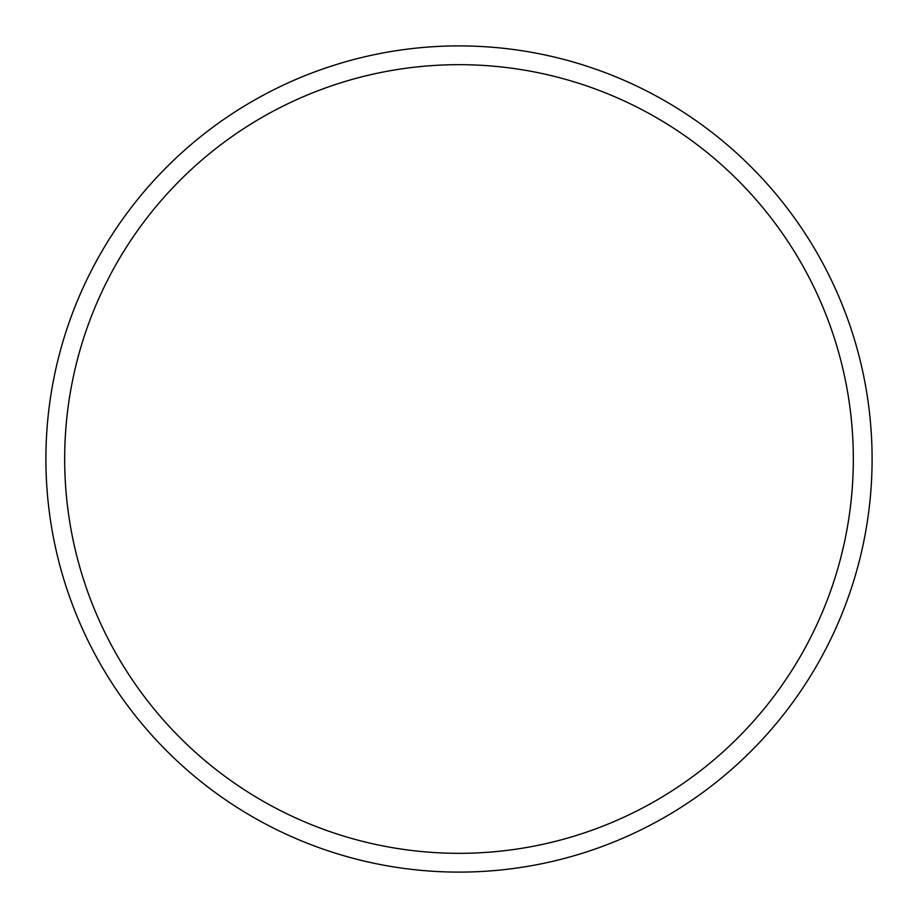 <?xml version="1.0" encoding="UTF-8"?>
<svg xmlns="http://www.w3.org/2000/svg" width="918" height="918" viewBox="0 0 918 918"><rect width="100%" height="100%" fill="white"/><g stroke="black" fill="none" stroke-linecap="round" stroke-linejoin="round"><path stroke-width="1.38" d="M64.673 459A394.327 394.327 0 0 0 459 853.327A394.327 394.327 0 0 0 853.327 459A394.327 394.327 0 0 0 459 64.673A394.327 394.327 0 0 0 64.673 459M872.1 459A413.1 413.1 0 0 1 459 872.1A413.1 413.1 0 0 1 45.9 459A413.1 413.1 0 0 1 459 45.9A413.1 413.1 0 0 1 872.1 459"/></g></svg>
